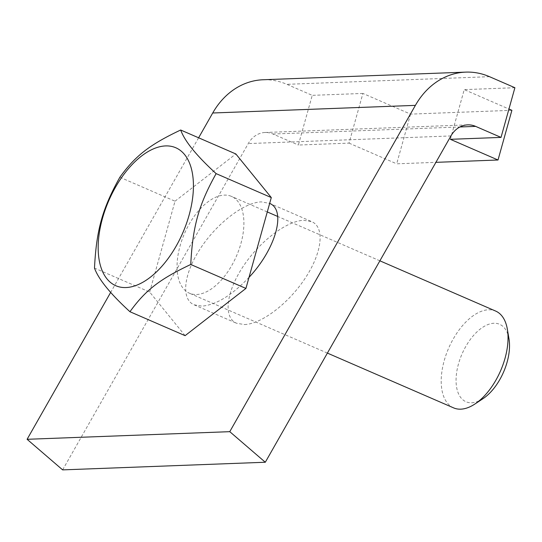 <?xml version="1.0" encoding="UTF-8"?>
<svg xmlns="http://www.w3.org/2000/svg" width="542" height="542" viewBox="0 0 542 542"><rect width="100%" height="100%" fill="white"/><g stroke="black" fill="none" stroke-linecap="round" stroke-linejoin="round"><path stroke-width="0.41" stroke-dasharray="2.71 2.03" d="M511.892 110.311L410.558 114.125L362.903 93.441L349.028 143.129L298.357 145.039L312.233 95.345L286.84 84.322A79.166 64.688 87.8 0 0 263.046 79.755M62.635 469.88L248.256 143.576A26.389 21.565 -92.2 0 1 259.239 133.698A26.389 21.565 -92.2 0 1 265.031 132.492A26.389 21.565 -92.2 0 1 272.965 134.016L298.357 145.039M244.462 324.563C261.752 324.035 289.062 303.073 305.573 277.66C322.233 252.267 324.956 227.227 311.677 221.617L303.771 220.303C286.474 220.838 259.164 241.8 242.653 267.213C226 292.599 223.27 317.646 236.556 323.249L244.462 324.563M249.015 277.348C231.996 295.248 216.326 304.841 202.01 306.135L194.111 304.828C180.825 299.218 183.548 274.171 200.208 248.785C216.719 223.372 244.029 202.41 261.325 201.881L269.665 203.392M198.616 137.797L110.683 292.375M450.361 139.314L464.237 89.62L508.945 109.03M410.558 114.125L396.683 163.82L435.903 162.343M349.028 143.129L396.683 163.82M514.9 87.716L464.237 89.62M362.903 93.441L312.233 95.345M196.604 294.502A52.777 28.326 -66.5 0 0 238.893 249.916A52.777 28.326 -66.5 0 0 231.488 196.4A52.777 28.326 -66.5 0 0 224.347 195.113A52.777 28.326 -66.5 0 0 182.058 239.7A52.777 28.326 -66.5 0 0 189.463 293.222A52.777 28.326 -66.5 0 0 196.604 294.502M453.613 407.882A52.777 28.326 113.5 0 1 446.208 354.366A52.777 28.326 113.5 0 1 488.498 309.78A52.777 28.326 113.5 0 1 495.639 311.061M508.985 338.872A42.222 22.662 -66.5 0 0 493.897 323.262A42.222 22.662 -66.5 0 0 458.478 363.933A42.222 22.662 -66.5 0 0 471.696 402.774A42.222 22.662 -66.5 0 0 483.044 398.641M185.107 335.661L149.66 292.05L94.491 268.1M149.66 292.05L175.025 201.197L119.863 177.248M175.025 201.197L235.845 153.955M489.507 76.686L286.84 84.322M450.924 135.94L248.256 143.576M272.965 134.016L459.907 126.977M269.225 203.189L311.677 221.617M194.111 304.828L236.556 323.249M265.031 132.492L467.699 124.863M379.888 260.817L277.748 216.475M267.281 211.936L231.488 196.4M327.395 353.093L189.463 293.222"/><path stroke-width="0.81" d="M465.713 72.12L263.046 79.755A79.166 64.688 87.8 0 0 245.655 83.373A79.166 64.688 87.8 0 0 212.721 112.993L415.389 105.365A79.166 64.688 -92.2 0 1 448.322 75.738A79.166 64.688 -92.2 0 1 465.713 72.12A79.166 64.688 -92.2 0 1 489.507 76.686L514.9 87.716L501.025 137.404L450.361 139.314L498.017 160.005L511.892 110.311L508.945 109.03M459.907 126.977L475.632 126.381A26.389 21.565 87.8 0 0 467.699 124.863A26.389 21.565 87.8 0 0 461.899 126.062A26.389 21.565 87.8 0 0 450.924 135.94L265.302 462.245L62.635 469.88L27.1 439.298L110.683 292.375M269.665 203.392C286.603 210.235 275.79 248.968 249.015 277.348M415.389 105.365L229.767 431.669L265.302 462.245M475.632 126.381L501.025 137.404M212.721 112.993L198.616 137.797M229.767 431.669L27.1 439.298M435.903 162.343L498.017 160.005M126.029 287.551A75.203 40.359 113.5 0 1 102.479 218.365A75.203 40.359 113.5 0 1 165.574 145.92A75.203 40.359 113.5 0 1 189.117 215.099A75.203 40.359 113.5 0 1 126.029 287.551M180.676 130.005C149.639 144.694 135.331 155.805 119.863 177.248C102.377 208.609 96.408 229.984 94.491 268.1C98.529 279.265 110.344 293.798 129.945 311.718C145.419 290.275 159.721 279.164 190.757 264.476C192.674 226.36 198.643 204.984 216.129 173.623C196.529 155.703 184.714 141.171 180.676 130.005L235.845 153.955L271.291 197.573L216.129 173.623M379.888 260.817L495.639 311.061A52.777 28.326 113.5 0 1 507.366 329.292A52.777 28.326 113.5 0 1 474.934 404A52.777 28.326 113.5 0 1 460.754 409.169A52.777 28.326 113.5 0 1 453.613 407.882L327.395 353.093M474.934 404L483.044 398.641A42.222 22.662 -66.5 0 0 508.985 338.872L507.366 329.292M271.291 197.573L245.926 288.425L185.107 335.661L129.945 311.718M245.926 288.425L190.757 264.476M277.748 216.475L267.281 211.936"/></g></svg>
